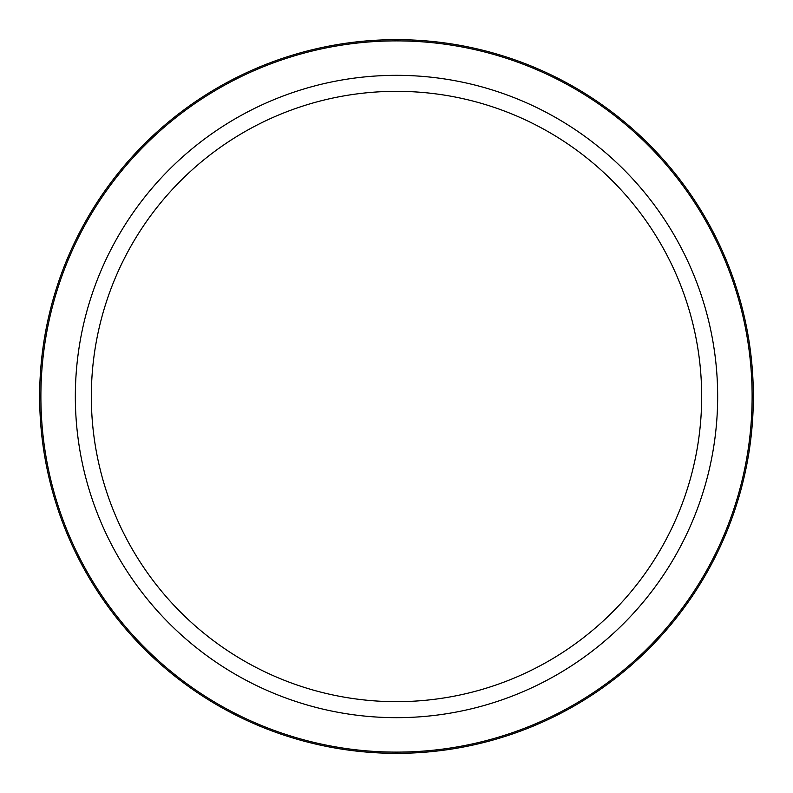 <?xml version="1.0" encoding="UTF-8"?>
<svg xmlns="http://www.w3.org/2000/svg" width="793" height="793" viewBox="0 0 793 793"><rect width="100%" height="100%" fill="white"/><g stroke="black" fill="none" stroke-linecap="round" stroke-linejoin="round"><path stroke-width="1.19" d="M753.35 396.5A356.85 356.85 0 0 0 396.5 39.65A356.85 356.85 0 0 0 39.65 396.5A356.85 356.85 0 0 0 396.5 753.35A356.85 356.85 0 0 0 753.35 396.5M752.121 396.5A355.621 355.621 0 0 1 218.69 704.471A355.621 355.621 0 0 1 218.69 88.529A355.621 355.621 0 0 1 752.121 396.5M717.665 396.5A321.165 321.165 0 0 1 396.5 717.665A321.165 321.165 0 0 1 75.335 396.5A321.165 321.165 0 0 1 396.5 75.335A321.165 321.165 0 0 1 717.665 396.5M701.666 396.5A305.166 305.166 0 0 1 396.5 701.666A305.166 305.166 0 0 1 91.334 396.5A305.166 305.166 0 0 1 396.5 91.334A305.166 305.166 0 0 1 701.666 396.5"/></g></svg>

